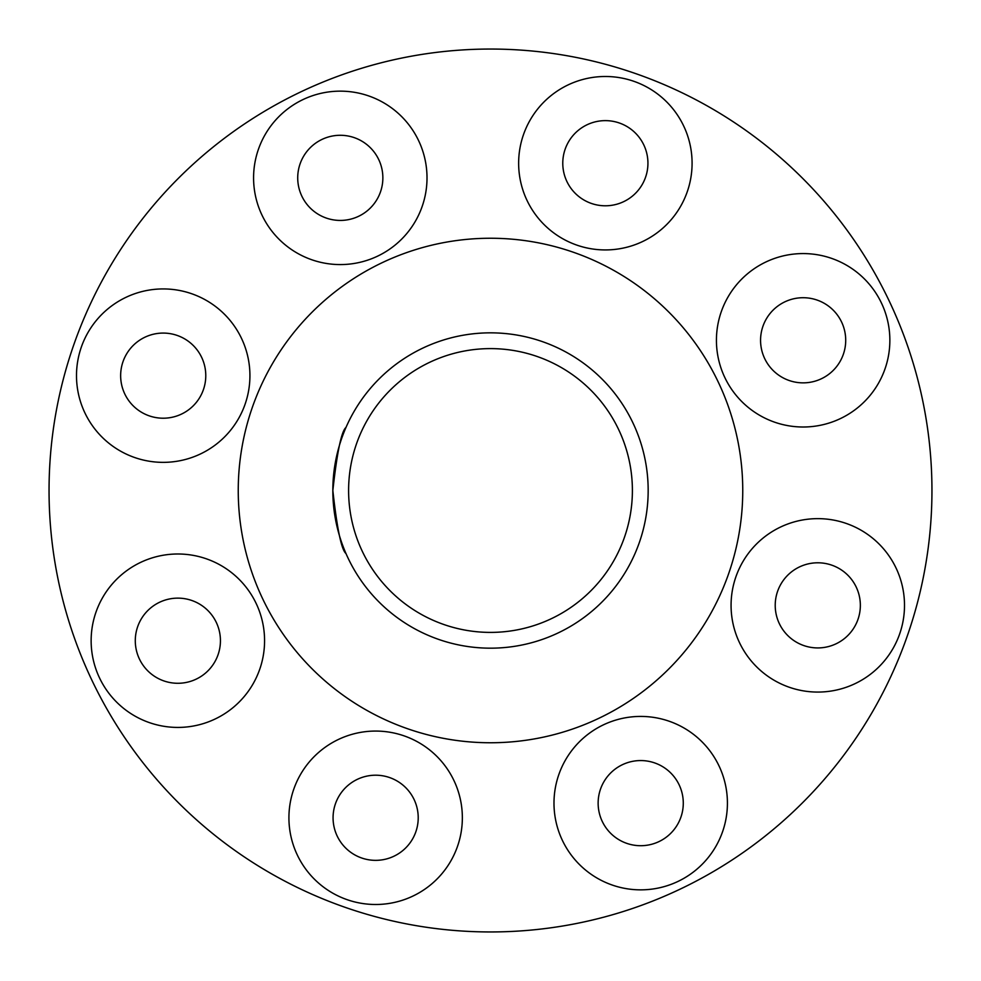 <?xml version="1.0" encoding="UTF-8"?>
<svg xmlns="http://www.w3.org/2000/svg" width="981" height="981" viewBox="0 0 981 981"><rect width="100%" height="100%" fill="white"/><g stroke="black" fill="none" stroke-linecap="round" stroke-linejoin="round"><path stroke-width="1.47" d="M490.5 49.05A441.45 441.45 0 0 1 872.808 711.225A441.45 441.45 0 0 1 108.192 711.225A441.45 441.45 0 0 1 490.5 49.05M490.5 348.611A141.889 141.889 0 0 0 367.617 561.451A141.889 141.889 0 0 0 613.383 561.451A141.889 141.889 0 0 0 490.5 348.611M490.5 332.841A157.659 157.659 0 0 1 627.043 569.336A157.659 157.659 0 0 1 353.957 569.336A157.659 157.659 0 0 1 490.5 332.841M345.999 427.434C341.462 431.137 337.072 452.131 332.841 490.426C337.059 528.82 341.449 549.863 345.999 553.566C341.462 549.863 337.072 528.869 332.841 490.574C337.059 452.18 341.449 431.137 345.999 427.434M803.145 427.005A86.708 86.708 0 0 0 878.24 296.936A86.708 86.708 0 0 0 728.049 296.936A86.708 86.708 0 0 0 803.145 427.005M817.786 692.071A86.708 86.708 0 0 0 892.882 562.003A86.708 86.708 0 0 0 742.691 562.003A86.708 86.708 0 0 0 817.786 692.071M605.363 249.934A86.708 86.708 0 0 0 680.458 119.854A86.708 86.708 0 0 0 530.267 119.854A86.708 86.708 0 0 0 605.363 249.934M640.703 889.853A86.708 86.708 0 0 0 715.799 759.785A86.708 86.708 0 0 0 565.608 759.785A86.708 86.708 0 0 0 640.703 889.853M340.297 264.576A86.708 86.708 0 0 0 415.392 134.507A86.708 86.708 0 0 0 265.201 134.507A86.708 86.708 0 0 0 340.297 264.576M375.637 904.494A86.708 86.708 0 0 0 450.733 774.426A86.708 86.708 0 0 0 300.542 774.426A86.708 86.708 0 0 0 375.637 904.494M163.214 462.358A86.708 86.708 0 0 0 238.309 332.289A86.708 86.708 0 0 0 88.118 332.289A86.708 86.708 0 0 0 163.214 462.358M177.855 727.424A86.708 86.708 0 0 0 252.951 597.355A86.708 86.708 0 0 0 102.76 597.355A86.708 86.708 0 0 0 177.855 727.424M490.5 238.248A252.252 252.252 0 0 1 708.956 616.632A252.252 252.252 0 0 1 272.044 616.632A252.252 252.252 0 0 1 490.5 238.248M177.855 683.279A42.563 42.563 0 0 0 214.729 619.428A42.563 42.563 0 0 0 140.994 619.428A42.563 42.563 0 0 0 177.855 683.279M163.214 418.213A42.563 42.563 0 0 0 200.075 354.362A42.563 42.563 0 0 0 126.353 354.362A42.563 42.563 0 0 0 163.214 418.213M375.637 860.349A42.563 42.563 0 0 0 412.51 796.498A42.563 42.563 0 0 0 338.776 796.498A42.563 42.563 0 0 0 375.637 860.349M340.297 220.431A42.563 42.563 0 0 0 377.158 156.58A42.563 42.563 0 0 0 303.423 156.58A42.563 42.563 0 0 0 340.297 220.431M640.703 845.708A42.563 42.563 0 0 0 677.577 781.857A42.563 42.563 0 0 0 603.842 781.857A42.563 42.563 0 0 0 640.703 845.708M605.363 205.789A42.563 42.563 0 0 0 642.224 141.926A42.563 42.563 0 0 0 568.49 141.926A42.563 42.563 0 0 0 605.363 205.789M817.786 647.926A42.563 42.563 0 0 0 854.647 584.075A42.563 42.563 0 0 0 780.925 584.075A42.563 42.563 0 0 0 817.786 647.926M803.145 382.86A42.563 42.563 0 0 0 840.006 319.009A42.563 42.563 0 0 0 766.271 319.009A42.563 42.563 0 0 0 803.145 382.86"/></g></svg>
